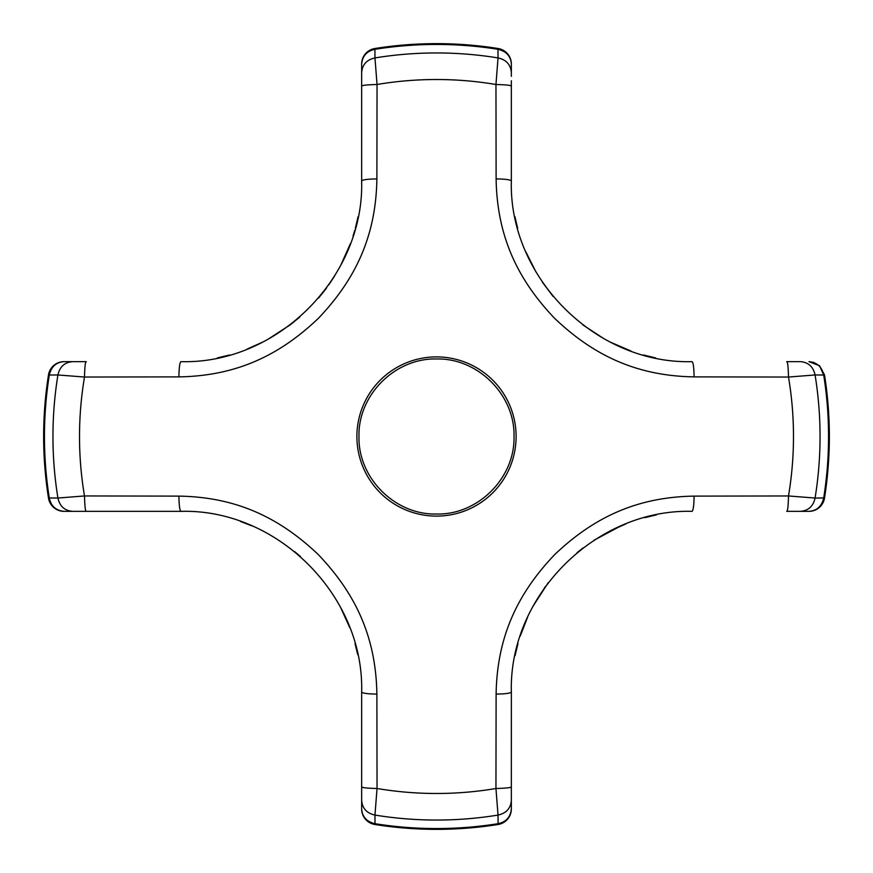 <?xml version="1.0" encoding="UTF-8"?>
<svg xmlns="http://www.w3.org/2000/svg" width="873" height="873" viewBox="0 0 873 873"><rect width="100%" height="100%" fill="white"/><g stroke="black" fill="none" stroke-linecap="round" stroke-linejoin="round"><path stroke-width="1.31" d="M361.651 800.355L361.651 808.965A15.714 15.714 0 0 0 374.899 824.494A392.85 392.85 0 0 0 498.101 824.494A15.714 15.714 0 0 0 511.349 808.965L511.349 786.715C511.72 787.61 506.58 788.21 495.951 788.505A356.981 356.981 0 0 1 377.038 788.494C366.693 788.254 361.564 787.664 361.651 786.704L361.651 800.355C362.284 808.354 366.725 813.254 374.964 815.076L377.038 788.494L376.885 694.09C367.598 693.948 362.524 693.271 361.651 692.06L361.651 786.704M511.349 800.355C510.716 808.354 506.275 813.265 498.036 815.076L495.951 788.505L496.115 694.09C497.053 637.072 517.253 593.826 554.77 554.519C594.186 517.023 637.421 497.032 694.09 496.115L788.494 495.962L815.076 498.036C813.265 506.275 808.354 510.716 800.355 511.349L786.715 511.349C787.653 511.436 788.254 506.307 788.494 495.962A356.981 356.981 0 0 0 788.505 377.049L815.076 374.964L823.697 375.019L819.54 365.732L808.965 361.651L813.996 362.47M511.349 63.98L511.349 64.035C510.749 56.134 506.285 51.234 497.981 49.303L498.036 57.924C506.275 59.735 510.716 64.646 511.349 72.645L511.349 64.035A15.714 15.714 0 0 0 498.101 48.506A392.85 392.85 0 0 0 374.899 48.506A15.714 15.714 0 0 0 361.651 64.035L361.651 86.296C361.291 85.39 366.42 84.79 377.049 84.495A356.981 356.981 0 0 1 495.962 84.506L496.115 178.91C497.032 235.579 517.023 278.814 554.519 318.23C593.826 355.748 637.072 375.947 694.09 376.885L788.505 377.049C788.21 366.453 787.61 361.324 786.704 361.651L799.603 361.651M800.355 511.349L808.965 511.349A15.714 15.714 0 0 0 809.02 511.349L808.965 511.349C816.866 510.749 821.766 506.285 823.697 497.981L815.076 498.036A383.542 383.542 0 0 0 815.076 374.964C813.265 366.725 808.354 362.284 800.355 361.651M809.02 511.349A15.714 15.714 0 0 0 824.494 498.101A392.85 392.85 0 0 0 824.494 374.899L819.54 365.732L808.965 361.651C817.052 362.415 821.951 366.878 823.697 375.019A392.042 392.042 0 0 1 823.697 497.981L824.494 498.101M786.704 361.651L792.127 361.651M796.776 361.651L798.653 361.651M690.368 361.64L692.06 361.651C595.397 364.281 508.686 276.981 511.349 180.94L511.349 86.285C511.458 85.347 506.329 84.746 495.962 84.506L498.036 57.924A383.542 383.542 0 0 0 374.964 57.924L374.899 48.506M694.09 376.885C693.948 367.598 693.271 362.513 692.06 361.651M496.115 178.91C505.402 179.052 510.476 179.729 511.349 180.94L511.349 86.285M361.651 72.645C362.284 64.646 366.725 59.735 374.964 57.924L377.049 84.495L376.885 178.91C367.598 179.052 362.524 179.729 361.651 180.94L361.651 64.035C362.491 55.85 366.955 50.94 375.019 49.303A392.042 392.042 0 0 1 497.981 49.303L498.101 48.506M361.651 74.325L361.651 73.397M511.349 64.035L511.349 76.355M511.349 80.742L511.349 180.94M643.521 355.005L655.699 357.952M514.928 216.7L517.667 228.29M553.144 296.514L542.449 282.285M536.044 272.114L525.852 251.861M630.983 351.011L610.565 342.227M603.778 338.615L582.749 324.832M577.075 552.664L583.153 547.862M620.201 526.255L594.218 540.136M656.3 514.928L644.711 517.667M799.603 511.349L808.965 511.349M798.697 511.349L796.896 511.349M792.095 511.349L786.715 511.349M694.09 496.115C693.948 505.402 693.271 510.476 692.06 511.349C596.019 508.686 508.719 595.397 511.349 692.06C510.476 693.271 505.402 693.948 496.115 694.09M361.651 809.064L361.651 808.965C362.251 816.866 366.715 821.766 375.019 823.697L374.964 815.076A383.542 383.542 0 0 0 498.036 815.076L498.101 824.494M511.36 690.357L511.349 808.965C510.509 817.15 506.045 822.06 497.981 823.697A392.042 392.042 0 0 1 375.019 823.697L374.899 824.494M357.734 654.663L355.038 643.641M340.525 607.281L349.757 627.589M511.349 798.653L511.349 799.603M361.651 799.603L361.651 808.965M361.651 798.697L361.651 796.907M361.651 792.106L361.651 692.06C364.281 595.397 276.981 508.686 180.94 511.349L80.873 511.349M533.141 606.048L548.189 582.728M517.995 643.521L515.048 655.699M324.505 290.676L318.601 298.009M299.723 317.117L290.262 324.832M294.605 551.583L300.519 556.581M183.112 511.371L180.94 511.349C179.729 510.476 179.052 505.402 178.91 496.115C235.568 497.032 278.803 517.034 318.23 554.519C355.748 593.847 375.947 637.05 376.885 694.09M178.91 496.115L84.495 495.951C84.79 506.591 85.39 511.72 86.285 511.349L72.645 511.349C64.646 510.716 59.735 506.275 57.924 498.036L49.303 497.981A392.042 392.042 0 0 1 49.303 375.019L57.924 374.964L84.506 377.038C84.746 366.693 85.347 361.564 86.285 361.651L72.645 361.651C64.646 362.284 59.735 366.725 57.924 374.964A383.542 383.542 0 0 0 57.924 498.036L84.495 495.951A356.981 356.981 0 0 1 84.506 377.038L178.91 376.885C179.052 367.598 179.729 362.524 180.94 361.651C277.603 364.281 364.314 276.981 361.651 180.94L361.629 183.712M76.147 511.349L73.397 511.349M436.5 514.022C477.935 515.092 515.092 477.924 514.022 436.5C515.081 395.076 477.935 357.908 436.5 358.978C395.065 357.919 357.908 395.065 358.978 436.5C357.919 477.935 395.065 515.092 436.5 514.022M376.885 178.91C375.968 235.579 355.977 278.814 318.481 318.23C279.174 355.748 235.928 375.947 178.91 376.885M63.664 361.651L78.635 361.651M48.506 374.899L49.303 375.019C51.234 366.715 56.134 362.251 64.035 361.651A15.714 15.714 0 0 0 48.506 374.899A392.85 392.85 0 0 0 48.506 498.101A15.714 15.714 0 0 0 64.035 511.349L74.325 511.349M73.397 361.651L64.035 361.651M74.303 361.651L76.18 361.651M511.349 74.303L511.349 73.397M324.811 290.273L326.633 287.85M328.772 284.86L334.545 276.13M340.666 265.447L350.488 243.469M353.03 236.07L354.765 230.33M355.333 228.29L358.072 216.7M217.301 357.952L229.479 355.005M290.305 324.789L267.64 339.488M262.718 342.085L247.081 349.113M86.285 511.349L180.94 511.349L86.285 511.349M48.506 498.101L49.303 497.981C50.94 506.045 55.85 510.509 64.035 511.349L72.645 511.349M436.5 516.107A79.607 79.607 0 0 0 516.107 436.5A79.607 79.607 0 0 0 436.5 356.893A79.607 79.607 0 0 0 356.893 436.5A79.607 79.607 0 0 0 436.5 516.107M824.494 374.899L823.697 375.019M593.826 540.387L611.809 530.151L625.919 523.898M545.352 586.547L532.737 606.8M527.587 617.2L520.253 636.035M252.133 525.972L240.457 521.443"/></g></svg>
